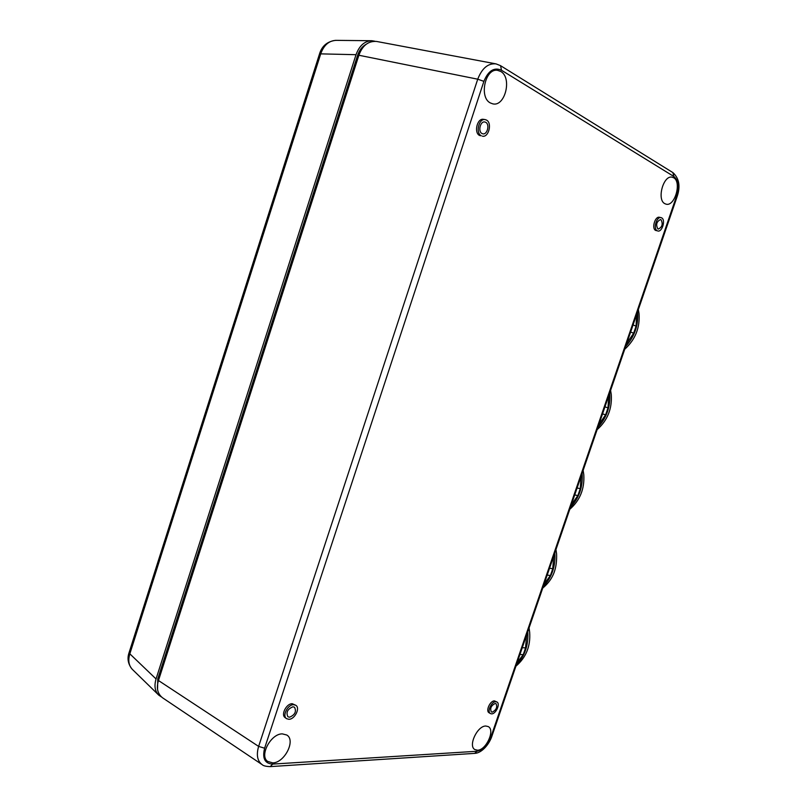 <?xml version="1.0" encoding="UTF-8"?>
<svg xmlns="http://www.w3.org/2000/svg" width="807" height="807" viewBox="0 0 807 807"><rect width="100%" height="100%" fill="white"/><g stroke="black" fill="none" stroke-linecap="round" stroke-linejoin="round"><path stroke-width="1.21" d="M495.185 703.452C491.09 705.57 489.809 708.395 491.362 711.925L492.209 712.137C496.315 709.989 497.586 707.164 496.023 703.654L495.185 703.452M496.941 701.999L494.439 700.9C490.152 700.637 485.451 711.007 489.072 712.752L490.414 713.57C486.792 711.835 491.503 701.454 495.78 701.717L496.941 701.999C500.562 703.714 495.932 714.054 491.614 713.872L490.414 713.57M485.713 122.301L484.825 121.988C480.336 120.899 477.734 131.561 482.011 133.528L482.848 133.821C487.317 134.93 489.97 124.328 485.713 122.301M485.199 119.607L483.534 119.355C477.24 117.842 473.628 132.772 479.61 135.485L481.275 135.768C475.283 133.044 478.914 118.094 485.199 119.607L486.45 120.051C492.411 122.916 488.689 137.745 482.425 136.171M485.824 726.028C477.401 725.705 467.929 745.829 474.778 749.532L477.532 750.217C486.207 750.258 495.387 729.871 488.205 726.572L485.824 726.028M282.339 733.876C270.91 733.573 259.077 755.665 267.631 761.415L272.776 762.887C284.639 762.807 295.987 740.19 286.798 735.026L282.339 733.876M673.704 177.772L672.049 177.157C663.314 175.048 656.616 199.803 664.827 203.667L666.047 204.151C674.733 206.895 681.955 182.1 673.704 177.772M500.723 71.44L497.435 70.31C485.148 68.191 478.874 97.405 490.343 102.943L492.764 103.851C505.081 107.069 512.364 77.704 500.723 71.44M292.961 706.791L294.525 707.225C296.623 711.592 294.959 714.921 289.521 717.211L287.907 716.757C285.839 712.369 287.524 709.04 292.961 706.791M295.826 705.308L292.285 703.724C286.414 703.422 280.574 714.931 285.214 717.665L286.566 718.664C281.925 715.93 287.776 704.41 293.647 704.703L295.826 705.308C300.486 708.001 294.747 719.481 288.835 719.289L286.566 718.664M661.014 219.696C663.183 223.993 662.265 227.13 658.27 229.087L657.846 228.926C655.667 224.649 656.575 221.511 660.57 219.524L661.014 219.696M661.024 217.608L659.45 217.295C655.032 215.983 651.41 228.563 655.657 230.439L657.221 230.772C652.974 228.895 656.605 216.296 661.024 217.608L661.649 217.85C665.866 219.817 662.194 232.325 657.796 230.994M490.908 736.993C487.539 745.305 482.889 750.056 476.957 751.256L272.705 764.088C264.837 763.634 262.134 758.348 264.615 748.22L483.897 81.346C488.265 70.723 494.116 67.021 501.47 70.229L673.895 176.511C678.314 180.314 679.222 186.8 676.619 195.98L490.908 736.993L491.725 736.68L677.164 196.494L676.619 195.98M500.461 65.629L496.023 63.884C488.104 63.097 482.011 68.202 477.734 79.197L483.897 81.346M496.023 63.884L376.597 41.45C368.365 40.864 362.454 45.464 358.883 55.249L477.734 79.197L258.623 746.404C256.172 755.019 257.362 761.112 262.214 764.683L262.214 764.683C263.314 765.823 265.997 766.468 270.254 766.61L270.073 766.63M358.883 55.249L158.465 680.523C156.185 688.008 157.536 693.768 162.54 697.793L262.214 764.683M365.964 44.375C362.101 46.574 359.297 50.286 357.551 55.501L358.762 55.643M158.727 679.716L157.758 678.949L357.551 55.501M157.758 678.949L157.547 689.44M374.962 41.248L371.886 40.723C364.663 40.945 359.377 45.606 356.028 54.694L156.054 678.959C154.026 685.93 154.934 691.337 158.787 695.16L161.309 696.855M158.787 695.16L132.62 669.649C128.777 665.825 127.849 660.55 129.836 653.831L129.16 652.389L319.441 54.15L320.712 53.867C323.859 45.081 329.044 40.572 336.247 40.36L371.886 40.723M156.054 678.959L129.836 653.831L320.712 53.867L356.028 54.694M519.94 654.467L523.239 654.669L525.559 647.9L522.27 647.678M523.239 654.669L517.136 662.638M526.668 634.887L525.559 647.9M547.196 575.088L550.414 575.532L552.765 568.693L549.547 568.229M550.414 575.532L544.12 584.056M553.743 556.023L552.765 568.693M574.725 494.903L577.883 495.589L580.253 488.679L577.106 487.973M577.883 495.589L571.366 504.678M581.09 476.362L580.253 488.679M602.536 413.88L605.623 414.818L608.024 407.838L604.947 406.869M605.623 414.818L598.895 424.492M608.72 395.874L608.024 407.838M630.64 332.01L633.656 333.22L636.077 326.159L633.071 324.939M633.656 333.22L626.706 343.469M636.632 314.559L636.077 326.159M672.846 172.567L673.895 176.511M677.164 196.494C680.563 186.316 679.161 178.357 672.957 172.637L500.582 65.7L501.47 70.229M158.465 680.523L258.623 746.404L264.615 748.22M272.705 764.088L270.254 766.61L474.667 753.375L476.957 751.256M474.486 753.385L474.667 753.375C481.608 753.153 488.961 744.639 491.725 736.68M516.419 664.746C524.691 656.424 528.494 645.499 527.828 631.962L527.798 631.578M543.323 586.366C551.756 577.661 555.599 566.615 554.853 553.239L554.823 552.876M570.499 507.2C579.103 498.09 582.987 486.934 582.15 473.729L582.119 473.366M597.957 427.226C606.723 417.703 610.647 406.435 609.729 393.392L609.688 393.039M625.697 346.425C634.635 336.489 638.599 325.1 637.591 312.238L637.55 311.885M129.1 652.57C127.032 658.462 128.02 663.979 132.066 669.104M319.471 54.049C321.862 46.029 327.228 41.47 335.581 40.35M529.069 627.876L529.674 632.406C530.633 646.256 526.053 657.513 515.925 666.189M555.962 549.547L556.598 553.955C556.991 567.008 554.399 578.347 542.728 588.111M583.138 470.39L583.794 474.667C584.661 488.871 580.001 500.401 569.792 509.278M610.596 390.417L611.272 394.542C612.231 408.695 607.51 420.407 597.119 429.657M638.337 309.595L639.033 313.56C640.082 327.692 635.311 339.586 624.729 349.249"/></g></svg>
